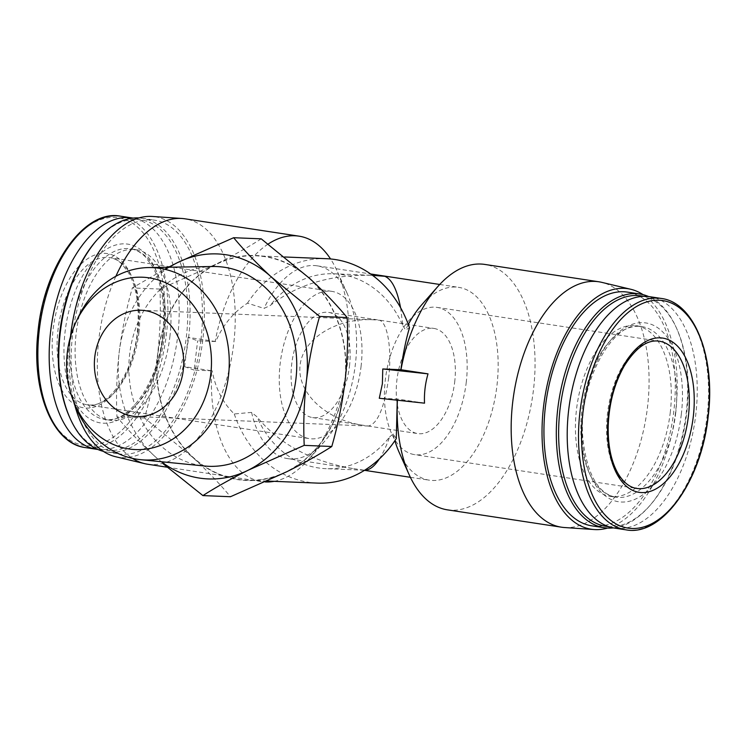 <?xml version="1.0" encoding="UTF-8"?>
<svg xmlns="http://www.w3.org/2000/svg" width="746" height="746" viewBox="0 0 746 746"><rect width="100%" height="100%" fill="white"/><g stroke="black" fill="none" stroke-linecap="round" stroke-linejoin="round"><path stroke-width="0.56" stroke-dasharray="3.73 2.8" d="M388.573 378.548C392.107 350.415 387.78 322.617 379.5 320.248L372.72 319.736C335.486 318.057 302.372 339.104 300.013 365.95C297.206 392.769 325.694 419.737 362.565 425.192L368.365 426.041C377.551 423.849 384.283 408.015 388.573 378.548M215.706 341.528L188.123 337.36L197.634 340.791L215.706 341.528C222.905 325.042 233.489 312.257 247.476 303.174L264 308.406L270.183 305.524C297.234 284.357 331.271 274.304 372.31 275.358L333.891 273.782A97.521 81.883 -87.7 0 0 270.183 305.524M188.123 337.36L184.626 366.668L211.687 370.781A124.125 67.131 98.7 0 0 261.641 481.58A124.125 67.131 98.7 0 0 265.175 481.935M251.598 412.398A97.521 52.742 98.7 0 0 287.76 458.65L353.697 468.675C311.53 461.532 279.274 444.224 256.922 416.734L251.598 412.398L234.263 413.965C222.756 402.728 215.398 388.349 212.218 370.837L211.687 370.781M212.218 370.837L194.137 370.1L197.634 340.791M184.626 366.668L194.137 370.1M424.521 403.166L397.357 399.007L379.285 398.271M353.697 468.675L364.608 470.25M379.36 458.921C383.034 453.279 386.456 445.949 389.626 436.932A97.521 81.883 -87.7 0 1 325.909 468.665A97.521 81.883 -87.7 0 1 256.922 416.734M400.574 307.66L402.887 325.713A97.521 81.883 -87.7 0 0 333.891 273.782M396.285 438.62L393.151 433.939L389.626 436.932M234.263 413.965A112.301 94.294 -87.7 0 0 317.283 483.1M326.478 258.694A112.301 94.294 -87.7 0 0 247.476 303.174M402.887 325.713L405.554 329.946L409.498 327.83M344.699 382.213A112.301 94.294 -87.7 0 0 255.906 255.803A112.301 94.294 -87.7 0 0 157.098 364.141A112.301 94.294 -87.7 0 0 246.712 480.21A112.301 94.294 -87.7 0 0 344.699 382.213M261.231 238.841C248.166 247.187 233.106 255.636 216.023 264.177A112.599 94.537 -87.7 0 0 157.686 353.763A112.599 94.537 -87.7 0 0 192.962 457.587A112.599 94.537 -87.7 0 0 286.595 471.836A112.599 94.537 -87.7 0 0 344.941 382.25A112.599 94.537 -87.7 0 0 309.655 278.426A112.599 94.537 -87.7 0 0 216.023 264.177L159.914 289.066C160.894 310.159 160.148 331.728 157.686 353.763C154.888 375.788 150.506 397.208 144.537 418.002L192.962 457.587C207.416 470.959 219.921 484.005 230.477 496.724M144.537 418.002L116.954 416.874C115.975 395.781 116.721 374.222 119.192 352.187C121.98 330.152 126.363 308.741 132.331 287.937L164.586 269.241M159.914 289.066L132.331 287.937M169.314 267.236A112.599 94.537 -87.7 0 0 119.192 352.187A112.599 94.537 -87.7 0 0 154.469 456.011C140.024 442.639 127.519 429.593 116.954 416.874M154.469 456.011A112.599 94.537 -87.7 0 0 161.341 461.737M212.862 266.509A99.955 83.925 -87.7 0 0 128.965 362.994A99.955 83.925 -87.7 0 0 204.684 466.017M287.76 458.65A97.521 52.742 98.7 0 0 324.724 441.175A97.521 52.742 98.7 0 0 347.198 293.495A97.521 52.742 98.7 0 0 317.097 265.818A97.521 52.742 98.7 0 0 264 308.406M393.151 433.939A97.521 52.742 98.7 0 0 394.904 440.709M399.213 452.505A97.521 52.742 98.7 0 0 429.314 480.182A97.521 52.742 98.7 0 0 496.127 391.706A97.521 52.742 98.7 0 0 458.65 287.35A97.521 52.742 98.7 0 0 421.686 304.825M408.314 324.463A97.521 52.742 98.7 0 0 405.554 329.946M274.183 481.338A124.125 67.131 98.7 0 0 308.695 459.34A124.125 67.131 98.7 0 0 347.683 361.624A124.125 67.131 98.7 0 0 337.285 271.385A124.125 67.131 98.7 0 0 330.553 258.965M268.131 244.063A124.125 67.131 98.7 0 0 215.174 341.472M397.469 399.045A124.125 67.131 98.7 0 0 397.404 400.229M447.432 509.844A124.125 67.131 98.7 0 0 533.465 389.897A124.125 67.131 98.7 0 0 484.769 264.42M137.851 332.483A78.022 42.196 98.7 0 0 82.33 262.872A78.022 42.196 98.7 0 0 66.347 396.891A78.022 42.196 98.7 0 0 137.851 332.483M97.829 449.456A117.029 63.298 98.7 0 0 177.707 336.194A117.029 63.298 98.7 0 0 133.021 218.102M169.874 336.856A86.294 46.672 98.7 0 0 136.014 249.621A86.294 46.672 98.7 0 0 76.894 327.914A86.294 46.672 98.7 0 0 110.054 420.25A86.294 46.672 98.7 0 0 169.874 336.856M69.546 417.079A116.544 63.028 98.7 0 0 135.38 442.126A116.544 63.028 98.7 0 0 186.286 337.528A116.544 63.028 98.7 0 0 163.766 232.855A116.544 63.028 98.7 0 0 96.393 240.604M103.349 451.349A118.213 63.932 98.7 0 0 106.65 452.011A118.213 63.932 98.7 0 0 188.579 337.779A118.213 63.932 98.7 0 0 142.206 218.28A118.213 63.932 98.7 0 0 138.859 217.935M200.954 339.663A118.213 63.932 98.7 0 0 154.581 220.163A118.213 63.932 98.7 0 0 73.593 327.41A118.213 63.932 98.7 0 0 119.015 453.894A118.213 63.932 98.7 0 0 200.954 339.663M115.593 456.72A121.645 65.788 98.7 0 0 202.819 339.738A121.645 65.788 98.7 0 0 152.156 216.452M70.525 336.567A121.645 65.788 98.7 0 0 74.367 403.605M147.615 464.226A124.125 67.131 98.7 0 0 233.647 344.279A124.125 67.131 98.7 0 0 184.961 218.811M115.863 276.29A124.125 67.131 98.7 0 0 132.499 458.389M564.461 527.525A124.125 67.131 98.7 0 0 647.491 407.241A124.125 67.131 98.7 0 0 601.761 282.352M607.552 528.065A121.645 65.788 98.7 0 0 675.634 411.671A121.645 65.788 98.7 0 0 643.061 294.651M591.83 525.837A118.213 63.932 98.7 0 0 673.769 411.596A118.213 63.932 98.7 0 0 627.395 292.106M613.389 527.898A118.213 63.932 98.7 0 0 649.011 506.534A118.213 63.932 98.7 0 0 686.143 413.48A118.213 63.932 98.7 0 0 676.249 327.531A118.213 63.932 98.7 0 0 648.591 296.544M608.438 526.573A116.544 63.028 98.7 0 0 650.018 505.396A116.544 63.028 98.7 0 0 686.628 413.657A116.544 63.028 98.7 0 0 676.874 328.921A116.544 63.028 98.7 0 0 643.462 296.339M670.206 412.986A86.294 46.672 98.7 0 0 636.357 325.75A86.294 46.672 98.7 0 0 577.236 404.043A86.294 46.672 98.7 0 0 610.396 496.379A86.294 46.672 98.7 0 0 670.206 412.986M614.62 528.103A117.029 63.298 98.7 0 0 695.738 415.009A117.029 63.298 98.7 0 0 649.822 296.712M78.153 317.451A96.243 80.81 -87.7 0 0 74.6 404.22M361.036 366.659A74.469 40.275 98.7 0 0 331.821 291.369A74.469 40.275 98.7 0 0 280.794 358.938A74.469 40.275 98.7 0 0 309.413 438.62A74.469 40.275 98.7 0 0 361.036 366.659M349.482 366.183A53.199 28.768 98.7 0 0 328.622 312.406A53.199 28.768 98.7 0 0 292.171 360.672A53.199 28.768 98.7 0 0 312.611 417.592A53.199 28.768 98.7 0 0 349.482 366.183M454.668 382.185A53.199 28.768 98.7 0 0 433.799 328.408A53.199 28.768 98.7 0 0 397.357 376.674A53.199 28.768 98.7 0 0 417.797 433.594A53.199 28.768 98.7 0 0 454.668 382.185M466.213 382.661A74.469 40.275 98.7 0 0 436.997 307.38A74.469 40.275 98.7 0 0 385.971 374.94A74.469 40.275 98.7 0 0 414.599 454.631A74.469 40.275 98.7 0 0 466.213 382.661M163.402 334.133A115.08 62.235 98.7 0 0 81.501 231.465A115.08 62.235 98.7 0 0 57.936 429.127A115.08 62.235 98.7 0 0 163.402 334.133M85.277 447.572A117.029 63.298 98.7 0 0 166.395 334.469A117.029 63.298 98.7 0 0 120.488 216.172M163.271 335.597A90.434 48.91 98.7 0 0 98.91 254.918A90.434 48.91 98.7 0 0 80.391 410.253A90.434 48.91 98.7 0 0 163.271 335.597M164.465 336.036A86.294 46.672 98.7 0 0 130.615 248.8A86.294 46.672 98.7 0 0 71.485 327.093A86.294 46.672 98.7 0 0 104.654 419.429A86.294 46.672 98.7 0 0 164.465 336.036M675.615 413.806A86.294 46.672 98.7 0 0 641.765 326.571A86.294 46.672 98.7 0 0 582.645 404.864A86.294 46.672 98.7 0 0 615.804 497.2A86.294 46.672 98.7 0 0 675.615 413.806M681.303 414.422A90.434 48.91 98.7 0 0 616.942 333.732A90.434 48.91 98.7 0 0 598.423 489.068A90.434 48.91 98.7 0 0 681.303 414.422M625.931 529.828A117.029 63.298 98.7 0 0 707.04 416.734A117.029 63.298 98.7 0 0 661.133 298.428M138.877 332.856A74.469 40.275 98.7 0 0 109.662 257.575A74.469 40.275 98.7 0 0 58.645 325.135A74.469 40.275 98.7 0 0 87.263 404.826A74.469 40.275 98.7 0 0 138.877 332.856M436.997 307.38L659.156 341.174A74.469 40.275 98.7 0 0 608.13 408.743A74.469 40.275 98.7 0 0 636.748 488.425L414.599 454.631M372.72 319.736L141.218 310.252M368.365 426.041L136.863 416.557M364.328 470.241L325.909 468.665M284.608 256.978L255.906 255.803M267.133 481.049L246.712 480.21M363.377 470.148L364.496 470.325M410.375 477.3L429.314 480.182M317.097 265.818L370.641 273.959M439.711 284.468L458.65 287.35M347.198 293.495L337.285 271.385M324.724 441.175L308.695 459.34M136.014 249.621L130.615 248.8C135.809 249.556 140.724 252.232 145.349 256.82L152.911 267.152C162.302 284.897 165.528 307.725 162.6 335.635C157.807 384.684 126.596 425.201 104.654 419.429L110.054 420.25M106.65 452.011L119.015 453.894M142.206 218.28L154.581 220.163M167.141 467.201L261.641 481.58M676.874 328.921L676.249 327.531M650.018 505.396L649.011 506.534M610.396 496.379L615.804 497.2C598.553 493.861 587.699 475.379 583.251 441.753C576.126 384.871 613.939 318.104 641.765 326.571L636.357 325.75M331.821 291.369L109.662 257.575C114.063 258.209 118.232 260.438 122.167 264.27L128.638 272.915C136.947 288.217 139.828 308.089 137.283 332.511C133.152 374.958 106.081 409.852 87.263 404.826L309.413 438.62M312.611 417.592L362.565 425.192M367.843 425.994L417.797 433.594M328.622 312.406L433.799 328.408"/><path stroke-width="1.12" d="M183.274 370.137A53.199 44.667 -87.7 0 0 141.218 310.252A53.199 44.667 -87.7 0 0 94.416 361.577A53.199 44.667 -87.7 0 0 136.863 416.557A53.199 44.667 -87.7 0 0 183.274 370.137M643.061 294.651A121.645 65.788 98.7 0 0 630.818 289.28L601.761 282.352A124.125 67.131 98.7 0 0 598.796 281.774L484.769 264.42A124.125 67.131 98.7 0 0 437.725 286.66A124.125 67.131 98.7 0 0 400.966 369.736L428.017 373.858L382.773 368.962L382.372 383.761L379.285 398.271L424.521 403.166C424.073 393.217 425.239 383.453 428.017 373.858M400.966 369.736L382.773 368.962M364.608 470.25C369.475 470.213 374.389 466.436 379.36 458.921M400.574 307.66C397.114 289.644 391.837 279.181 384.74 276.281L372.59 275.367M267.133 481.049L317.283 483.1A112.301 94.294 -87.7 0 0 396.285 438.62L397.245 400.21M400.854 369.699C403.344 352.42 406.225 338.46 409.498 327.83A112.301 94.294 -87.7 0 0 326.478 258.694L284.608 256.978M202.903 495.586L230.477 496.724L286.595 471.836C303.659 463.294 318.719 454.846 331.793 446.5C337.77 425.686 342.153 404.276 344.941 382.25C347.403 360.206 348.149 338.647 347.17 317.563C336.623 304.853 324.118 291.807 309.655 278.426L261.231 238.841L233.647 237.713C244.194 250.423 256.699 263.469 271.162 276.85L319.596 316.425C313.618 337.239 309.236 358.649 306.447 380.674C303.986 402.719 303.24 424.278 304.219 445.362L248.101 470.25C231.036 478.792 215.976 487.241 202.903 495.586L163.188 463.788M164.586 269.241L177.539 262.601L233.647 237.713M347.17 317.563L319.596 316.425M331.793 446.5L304.219 445.362M161.341 461.737A112.599 94.537 -87.7 0 0 248.101 470.25A112.599 94.537 -87.7 0 0 306.447 380.674A112.599 94.537 -87.7 0 0 271.162 276.85A112.599 94.537 -87.7 0 0 177.539 262.601A112.599 94.537 -87.7 0 0 169.314 267.236M72.875 399.642L74.6 404.22A96.243 80.81 -87.7 0 0 140.602 459.685L204.684 466.017A99.955 83.925 -87.7 0 0 295.929 379.071A99.955 83.925 -87.7 0 0 212.862 266.509L148.473 267.572A96.243 80.81 -87.7 0 0 78.153 317.451L76.055 321.88A86.247 72.418 -87.7 0 0 72.875 399.642A86.247 72.418 -87.7 0 0 149.079 448.626A86.247 72.418 -87.7 0 0 210.764 374.315A86.247 72.418 -87.7 0 0 162.451 281.41A86.247 72.418 -87.7 0 0 76.055 321.88M394.904 440.709A97.521 52.742 98.7 0 0 399.213 452.505L409.125 474.615A124.125 67.131 98.7 0 0 447.432 509.844L561.458 527.189A124.125 67.131 98.7 0 0 564.461 527.525L594.264 529.548A121.645 65.788 98.7 0 0 607.552 528.065M437.725 286.66L421.686 304.825A97.521 52.742 98.7 0 0 408.314 324.463M265.175 481.935A124.125 67.131 98.7 0 0 274.183 481.338M330.553 258.965A124.125 67.131 98.7 0 0 298.987 236.156A124.125 67.131 98.7 0 0 268.131 244.063M397.404 400.229A124.125 67.131 98.7 0 0 409.125 474.615M133.021 218.102A117.029 63.298 98.7 0 0 131.79 217.897A117.029 63.298 98.7 0 0 51.614 324.072A117.029 63.298 98.7 0 0 96.588 449.288A117.029 63.298 98.7 0 0 97.829 449.456M138.859 217.935A118.213 63.932 98.7 0 0 97.4 239.466L96.393 240.604A116.544 63.028 98.7 0 0 69.546 417.079L70.161 418.469A118.213 63.932 98.7 0 0 103.349 451.349M97.4 239.466A118.213 63.932 98.7 0 0 70.161 418.469M298.987 236.156L184.961 218.811A124.125 67.131 98.7 0 0 181.959 218.475L152.156 216.452A121.645 65.788 98.7 0 0 70.525 336.567M74.367 403.605A121.645 65.788 98.7 0 0 115.593 456.72L144.649 463.648A124.125 67.131 98.7 0 0 147.615 464.226L167.141 467.201M181.959 218.475A124.125 67.131 98.7 0 0 115.863 276.29M132.499 458.389A124.125 67.131 98.7 0 0 144.649 463.648M598.796 281.774A124.125 67.131 98.7 0 0 513.761 394.382A124.125 67.131 98.7 0 0 561.458 527.189M630.818 289.28A121.645 65.788 98.7 0 0 544.571 399.073A121.645 65.788 98.7 0 0 594.264 529.548M648.591 296.544A118.213 63.932 98.7 0 0 639.77 293.989L627.395 292.106A118.213 63.932 98.7 0 0 546.408 399.352A118.213 63.932 98.7 0 0 591.83 525.837L604.204 527.72A118.213 63.932 98.7 0 0 613.389 527.898M639.77 293.989A118.213 63.932 98.7 0 0 558.782 401.236A118.213 63.932 98.7 0 0 604.204 527.72M643.462 296.339A116.544 63.028 98.7 0 0 561.067 401.581A116.544 63.028 98.7 0 0 608.438 526.573M661.133 298.428L649.822 296.712A117.029 63.298 98.7 0 0 569.646 402.887A117.029 63.298 98.7 0 0 614.62 528.103L625.931 529.828C661.749 536.896 701.343 481.347 708.113 416.958C715.89 357.651 694.582 302.279 661.133 298.428A117.029 63.298 98.7 0 0 580.957 404.612A117.029 63.298 98.7 0 0 625.931 529.828M693.239 416.986A78.022 42.196 98.7 0 0 637.718 347.375A78.022 42.196 98.7 0 0 621.735 481.394A78.022 42.196 98.7 0 0 693.239 416.986M140.602 459.685A96.243 80.81 -87.7 0 0 228.472 375.965A96.243 80.81 -87.7 0 0 148.473 267.572M85.277 447.572C52.668 443.739 31.435 391.025 37.85 333.145C43.436 267.282 83.841 208.843 120.488 216.172A117.029 63.298 98.7 0 0 40.312 322.347A117.029 63.298 98.7 0 0 85.277 447.572L96.588 449.288M707.917 416.986A115.08 62.235 98.7 0 0 626.025 314.308A115.08 62.235 98.7 0 0 602.451 511.98A115.08 62.235 98.7 0 0 707.917 416.986M688.372 416.454A74.469 40.275 98.7 0 0 659.156 341.174C647.314 339.449 635.639 347.776 624.132 366.165C614.247 383.798 608.932 404.034 608.186 426.871C607.971 445.931 611.207 461.401 617.884 473.29C623.358 482.392 629.643 487.446 636.748 488.425A74.469 40.275 98.7 0 0 688.372 416.454M364.496 470.325L410.375 477.3M370.641 273.959L439.711 284.468M120.488 216.172L131.79 217.897"/></g></svg>
